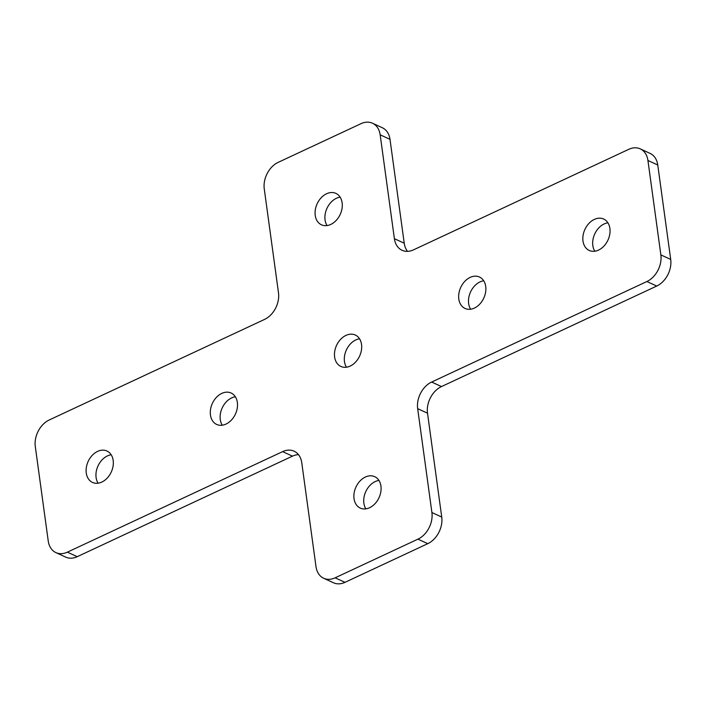 <?xml version="1.0" encoding="UTF-8"?>
<svg xmlns="http://www.w3.org/2000/svg" width="706" height="706" viewBox="0 0 706 706"><rect width="100%" height="100%" fill="white"/><g stroke="black" fill="none" stroke-linecap="round" stroke-linejoin="round"><path stroke-width="1.06" d="M326.578 193.753A17.288 12.699 114.7 0 1 335.906 193.391A17.288 12.699 114.7 0 1 342.022 208.579A17.288 12.699 114.7 0 1 330.779 224.437A17.288 12.699 114.7 0 1 321.451 224.799A17.288 12.699 114.7 0 1 315.344 209.611A17.288 12.699 114.7 0 1 326.578 193.753M327.055 225.567A17.288 12.699 114.7 0 1 336.418 198.28A17.288 12.699 114.7 0 1 340.133 197.15M365.381 477.035A17.288 12.699 -65.3 0 0 354.147 492.894A17.288 12.699 -65.3 0 0 360.254 508.082A17.288 12.699 -65.3 0 0 369.582 507.72A17.288 12.699 -65.3 0 0 380.825 491.861A17.288 12.699 -65.3 0 0 374.709 476.674A17.288 12.699 -65.3 0 0 365.381 477.035M378.945 480.433A17.288 12.699 -65.3 0 0 375.221 481.563A17.288 12.699 -65.3 0 0 365.867 508.849M101.823 482.066A17.288 12.699 114.7 0 1 92.486 482.427A17.288 12.699 114.7 0 1 86.379 467.24A17.288 12.699 114.7 0 1 97.613 451.381A17.288 12.699 114.7 0 1 106.95 451.019A17.288 12.699 114.7 0 1 113.057 466.207A17.288 12.699 114.7 0 1 101.823 482.066M98.099 483.195A17.288 12.699 114.7 0 1 107.453 455.908A17.288 12.699 114.7 0 1 111.177 454.779M225.999 424.077A17.288 12.699 114.7 0 1 216.671 424.438A17.288 12.699 114.7 0 1 210.564 409.251A17.288 12.699 114.7 0 1 221.799 393.383A17.288 12.699 114.7 0 1 231.127 393.021A17.288 12.699 114.7 0 1 237.242 408.209A17.288 12.699 114.7 0 1 225.999 424.077M222.275 425.206A17.288 12.699 114.7 0 1 231.639 397.91A17.288 12.699 114.7 0 1 235.354 396.781M594.346 219.407A17.288 12.699 -65.3 0 0 583.103 235.266A17.288 12.699 -65.3 0 0 589.219 250.453A17.288 12.699 -65.3 0 0 598.547 250.092A17.288 12.699 -65.3 0 0 609.781 234.233A17.288 12.699 -65.3 0 0 603.674 219.045A17.288 12.699 -65.3 0 0 594.346 219.407M607.901 222.805A17.288 12.699 -65.3 0 0 604.177 223.934A17.288 12.699 -65.3 0 0 594.823 251.221M470.161 277.396A17.288 12.699 -65.3 0 0 458.926 293.264A17.288 12.699 -65.3 0 0 465.033 308.451A17.288 12.699 -65.3 0 0 474.361 308.09A17.288 12.699 -65.3 0 0 485.604 292.222A17.288 12.699 -65.3 0 0 479.489 277.034A17.288 12.699 -65.3 0 0 470.161 277.396M483.725 280.794A17.288 12.699 -65.3 0 0 480.001 281.923A17.288 12.699 -65.3 0 0 470.646 309.219M345.975 335.394A17.288 12.699 -65.3 0 0 334.741 351.253A17.288 12.699 -65.3 0 0 340.857 366.44A17.288 12.699 -65.3 0 0 350.185 366.079A17.288 12.699 -65.3 0 0 361.419 350.22A17.288 12.699 -65.3 0 0 355.312 335.032A17.288 12.699 -65.3 0 0 345.975 335.394M359.539 338.792A17.288 12.699 -65.3 0 0 355.815 339.921A17.288 12.699 -65.3 0 0 346.461 367.208M390.003 139.347L380.163 134.82A21.277 15.638 -65.3 0 0 372.503 123.223L382.343 127.751A21.277 15.638 114.7 0 1 390.003 139.347L404.229 243.217A21.277 15.638 -65.3 0 0 407.521 251.354M640.271 148.869L650.102 153.396A21.277 15.638 114.7 0 1 657.763 165.001L647.932 160.474A21.277 15.638 -65.3 0 0 640.271 148.869A21.277 15.638 -65.3 0 0 628.781 149.319L413.539 249.845A21.277 15.638 114.7 0 1 402.049 250.286A21.277 15.638 114.7 0 1 394.389 238.69L404.229 243.217M298.479 454.646A21.277 15.638 -65.3 0 0 292.46 456.155L282.629 451.628A21.277 15.638 114.7 0 1 294.111 451.187A21.277 15.638 114.7 0 1 301.771 462.783L315.997 566.653A21.277 15.638 -65.3 0 0 323.657 578.249A21.277 15.638 -65.3 0 0 335.147 577.808L417.934 539.146A21.277 15.638 -65.3 0 0 431.904 512.53L417.67 408.659A21.277 15.638 114.7 0 1 431.648 382.043L646.89 281.517A21.277 15.638 -65.3 0 0 660.86 254.901L670.7 259.429L657.763 165.001M670.7 259.429A21.277 15.638 114.7 0 1 656.73 286.045L646.89 281.517M431.648 382.043L441.479 386.57L656.73 286.045M441.479 386.57A21.277 15.638 -65.3 0 0 427.509 413.186L417.67 408.659M431.904 512.53L441.735 517.057L427.509 413.186M441.735 517.057A21.277 15.638 114.7 0 1 427.765 543.673L417.934 539.146M335.147 577.808L344.978 582.335L427.765 543.673M344.978 582.335A21.277 15.638 114.7 0 1 333.497 582.777L323.657 578.249M292.46 456.155L77.219 556.681A21.277 15.638 114.7 0 1 65.729 557.131L55.898 552.604A21.277 15.638 -65.3 0 0 67.379 552.154L77.219 556.681M660.86 254.901L647.932 160.474M380.163 134.82L394.389 238.69M372.503 123.223A21.277 15.638 -65.3 0 0 361.022 123.665L278.235 162.327A21.277 15.638 -65.3 0 0 264.265 188.943L278.491 292.813A21.277 15.638 114.7 0 1 264.521 319.43L49.27 419.955A21.277 15.638 -65.3 0 0 35.3 446.571L48.237 540.999A21.277 15.638 -65.3 0 0 55.898 552.604M282.629 451.628L67.379 552.154"/></g></svg>
